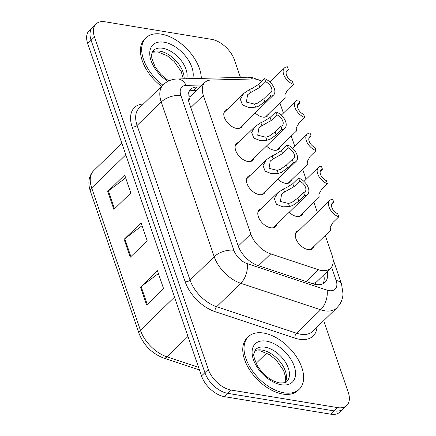 <?xml version="1.0" encoding="UTF-8"?>
<svg xmlns="http://www.w3.org/2000/svg" width="436" height="436" viewBox="0 0 436 436"><rect width="100%" height="100%" fill="white"/><g stroke="black" fill="none" stroke-linecap="round" stroke-linejoin="round"><path stroke-width="0.65" d="M265.355 191.268A11.701 6.911 -134.1 0 1 264.14 193.47A11.701 6.911 -134.1 0 1 259.267 194.636A11.701 6.911 -134.1 0 1 248.618 186.837A11.701 6.911 -134.1 0 1 247.839 176.673A11.701 6.911 -134.1 0 1 250.079 175.523M254.019 158.148A11.701 6.911 -134.1 0 1 252.798 160.344A11.701 6.911 -134.1 0 1 247.926 161.516A11.701 6.911 -134.1 0 1 237.277 153.717A11.701 6.911 -134.1 0 1 236.503 143.553A11.701 6.911 -134.1 0 1 238.737 142.403M242.678 125.028A11.701 6.911 -134.1 0 1 241.462 127.225A11.701 6.911 -134.1 0 1 236.585 128.397A11.701 6.911 -134.1 0 1 225.935 120.598A11.701 6.911 -134.1 0 1 225.161 110.433A11.701 6.911 -134.1 0 1 227.396 109.283M276.697 224.387A11.701 6.911 -134.1 0 1 275.481 226.589A11.701 6.911 -134.1 0 1 270.603 227.756A11.701 6.911 -134.1 0 1 259.954 219.962A11.701 6.911 -134.1 0 1 259.18 209.792A11.701 6.911 -134.1 0 1 261.415 208.642M302.835 213.073A11.701 6.911 -134.1 0 1 301.619 215.275A11.701 6.911 -134.1 0 1 296.747 216.441A11.701 6.911 -134.1 0 1 289.144 212.31M291.499 179.954A11.701 6.911 -134.1 0 1 290.283 182.15A11.701 6.911 -134.1 0 1 285.406 183.322A11.701 6.911 -134.1 0 1 277.803 179.191M280.157 146.828A11.701 6.911 -134.1 0 1 278.942 149.03A11.701 6.911 -134.1 0 1 274.064 150.197A11.701 6.911 -134.1 0 1 266.461 146.071M268.816 113.709A11.701 6.911 -134.1 0 1 267.6 115.911A11.701 6.911 -134.1 0 1 262.728 117.077A11.701 6.911 -134.1 0 1 255.125 112.946M314.176 246.193A11.701 6.911 -134.1 0 1 312.961 248.395A11.701 6.911 -134.1 0 1 308.089 249.561A11.701 6.911 -134.1 0 1 297.434 241.767A11.701 6.911 -134.1 0 1 296.66 231.598A11.701 6.911 -134.1 0 1 298.894 230.448M261.998 81.189A21.942 12.96 45.9 0 0 253.114 78.981L211.198 80.028A21.942 12.96 45.9 0 0 204.882 82.426A21.942 12.96 45.9 0 0 203.361 95.402L250.798 233.958A21.942 12.96 45.9 0 0 270.729 253.91L318.422 269.731A21.942 12.96 45.9 0 0 321.43 270.484A21.942 12.96 45.9 0 0 330.57 268.293A21.942 12.96 45.9 0 0 332.09 255.316L325.278 235.418M313.119 283.831L316.678 281.76L330.57 268.293M204.882 82.426L190.826 96.062L190.161 96.857L188.744 101.457M317.419 212.468L313.942 202.299M306.083 179.349L302.6 169.179M294.741 146.229L291.259 136.054M283.4 113.109L279.917 102.934M323.708 320.645L348.299 392.46A21.942 12.96 -134.1 0 1 346.778 405.431A21.942 12.96 -134.1 0 1 337.638 407.622L231.233 390.078A21.942 12.96 -134.1 0 1 208.288 369.374L94.481 36.967L91.091 40.254A21.942 12.96 -134.1 0 1 92.612 27.277A21.942 12.96 -134.1 0 0 91.091 40.254L204.898 372.666L91.091 40.254L87.701 43.54A21.942 12.96 -134.1 0 1 89.222 30.569L96.002 23.991A21.942 12.96 -134.1 0 1 105.141 21.8L211.547 39.344A21.942 12.96 -134.1 0 1 234.486 60.048L240.427 77.401M231.233 390.078L227.843 393.37A21.942 12.96 -134.1 0 1 204.898 372.666A21.942 12.96 -134.1 0 0 227.843 393.37L334.248 410.914L227.843 393.37L224.453 396.656A21.942 12.96 -134.1 0 1 201.514 375.952L87.701 43.54M346.778 405.431L343.388 408.723A21.942 12.96 -134.1 0 1 334.248 410.914A21.942 12.96 -134.1 0 0 343.388 408.723L339.998 412.009A21.942 12.96 -134.1 0 1 330.859 414.2L224.453 396.656M140.49 287.139L157.429 270.696L163.571 288.632L146.627 305.075L140.49 287.139A5.853 2.943 161.1 0 1 141.144 286.577L147.264 304.453M107.736 191.48L124.68 175.038L130.822 192.974L113.878 209.416L107.736 191.48A5.853 2.943 161.1 0 1 108.395 190.919L114.515 208.795M124.113 239.31L141.057 222.867L147.194 240.803L130.255 257.245L124.113 239.31A5.853 2.943 161.1 0 1 124.772 238.748L130.893 256.624M142.027 225.706L124.772 238.748M125.65 177.877L108.395 190.919M158.399 273.536L141.144 286.577M200.244 86.922L196.876 87.009A21.942 12.96 45.9 0 0 190.559 89.407A21.942 12.96 45.9 0 0 189.039 102.384L238.072 245.599A21.942 12.96 45.9 0 0 258.003 265.551L312.846 283.743A21.942 12.96 45.9 0 0 315.855 284.495A21.942 12.96 45.9 0 0 324.994 282.305A21.942 12.96 45.9 0 0 327.163 271.601M323.774 274.887A21.942 12.96 -134.1 0 1 323.049 283.683M94.481 36.967A21.942 12.96 -134.1 0 1 96.002 23.991M189.12 91.315A21.942 12.96 -134.1 0 1 193.486 90.296L196.859 90.214M310.726 249.545L330.51 230.344L330.221 227.281L332.94 222.496L338.75 216.856A10.971 6.48 45.9 0 1 329.976 209.1A10.971 6.48 45.9 0 1 329.78 200.473L295.445 233.8M331.556 204.539L333.791 202.369L332.733 199.285A10.971 6.48 45.9 0 0 329.78 200.473M333.791 202.369A7.314 4.322 45.9 0 0 332.33 203.1A7.314 4.322 45.9 0 0 332.292 208.539A7.314 4.322 45.9 0 0 337.693 213.776L338.75 216.856M299.668 181.114L293.859 186.755L284.583 191.998L281.618 194.134L280.386 201.448L288.507 203.459L291.717 202.489L297.766 198.162L303.576 192.521A7.314 4.322 45.9 0 0 305.037 191.791A7.314 4.322 45.9 0 0 305.075 186.352A7.314 4.322 45.9 0 0 299.668 181.114L298.616 178.035L292.807 183.67L286.599 187.545L283.531 188.924L277.748 192.794L257.965 211.994M298.616 178.035A10.971 6.48 45.9 0 1 307.391 185.791A10.971 6.48 45.9 0 1 307.582 194.412A10.971 6.48 45.9 0 1 304.633 195.606L298.824 201.241L292.741 205.476L289.558 206.533L282.915 206.855L276.468 204.315L274.364 198.663L277.748 192.794M304.633 195.606L303.576 192.521M263.595 333.05A36.569 21.598 -134.1 0 1 296.878 357.422A36.569 21.598 -134.1 0 1 299.298 389.185A36.569 21.598 -134.1 0 1 284.065 392.836A36.569 21.598 -134.1 0 1 250.787 368.464A36.569 21.598 -134.1 0 1 248.362 336.701A36.569 21.598 -134.1 0 1 263.595 333.05M299.298 389.185L298.028 390.416A36.569 21.598 -134.1 0 1 282.795 394.068A36.569 21.598 -134.1 0 1 249.517 369.701A36.569 21.598 -134.1 0 1 247.092 337.933L248.362 336.701M299.385 216.425L319.174 197.219L318.88 194.162L321.599 189.371L327.409 183.736A10.971 6.48 45.9 0 1 318.634 175.981A10.971 6.48 45.9 0 1 318.443 167.353L303.957 181.409M320.215 171.413L322.449 169.244L321.392 166.165A10.971 6.48 45.9 0 0 318.443 167.353M322.449 169.244A7.314 4.322 45.9 0 0 320.989 169.98A7.314 4.322 45.9 0 0 320.951 175.414A7.314 4.322 45.9 0 0 326.357 180.651L327.409 183.736M288.043 183.3L307.832 164.1L307.543 161.042L310.263 156.251L316.073 150.616A10.971 6.48 45.9 0 1 307.293 142.855A10.971 6.48 45.9 0 1 307.102 134.234L292.621 148.289M308.873 138.294L311.108 136.125L310.056 133.04A10.971 6.48 45.9 0 0 307.102 134.234M311.108 136.125A7.314 4.322 45.9 0 0 309.647 136.855A7.314 4.322 45.9 0 0 309.615 142.294A7.314 4.322 45.9 0 0 315.015 147.531L316.073 150.616M276.707 150.18L296.491 130.98L296.202 127.917L298.922 123.132L304.731 117.491A10.971 6.48 45.9 0 1 295.951 109.736A10.971 6.48 45.9 0 1 295.761 101.108L281.28 115.164M297.532 105.174L299.772 103.005L298.715 99.92A10.971 6.48 45.9 0 0 295.761 101.108M299.772 103.005A7.314 4.322 45.9 0 0 298.311 103.735A7.314 4.322 45.9 0 0 298.273 109.174A7.314 4.322 45.9 0 0 303.674 114.412L304.731 117.491M265.366 117.061L285.149 97.855L284.861 94.797L287.58 90.007L293.39 84.371A10.971 6.48 45.9 0 1 284.615 76.616A10.971 6.48 45.9 0 1 284.425 67.989L269.939 82.044M286.196 72.054L288.43 69.88L287.373 66.801A10.971 6.48 45.9 0 0 284.425 67.989M288.43 69.88A7.314 4.322 45.9 0 0 286.97 70.616A7.314 4.322 45.9 0 0 286.932 76.049A7.314 4.322 45.9 0 0 292.333 81.287L293.39 84.371M288.332 147.995L282.523 153.63L273.241 158.878L270.276 161.015L269.045 168.329L277.165 170.34L280.381 169.37L286.425 165.037L292.234 159.402A7.314 4.322 45.9 0 0 293.695 158.671A7.314 4.322 45.9 0 0 293.733 153.232A7.314 4.322 45.9 0 0 288.332 147.995L287.275 144.91L281.465 150.551L275.263 154.42L272.189 155.805L266.412 159.669L246.623 178.874M287.275 144.91A10.971 6.48 45.9 0 1 296.049 152.671A10.971 6.48 45.9 0 1 296.246 161.293A10.971 6.48 45.9 0 1 293.292 162.486L287.482 168.122L281.4 172.356L278.217 173.414L271.579 173.735L265.132 171.195L263.022 165.544L266.412 159.669M293.292 162.486L292.234 159.402M276.991 114.875L271.181 120.51L261.9 125.759L258.94 127.89L257.709 135.204L265.824 137.215L269.039 136.245L275.089 131.917L280.893 126.282A7.314 4.322 45.9 0 0 282.354 125.546A7.314 4.322 45.9 0 0 282.392 120.113A7.314 4.322 45.9 0 0 276.991 114.875L275.934 111.79L270.124 117.426L263.922 121.301L260.848 122.685L255.071 126.549L235.287 145.749M275.934 111.79A10.971 6.48 45.9 0 1 284.713 119.546A10.971 6.48 45.9 0 1 284.904 128.173A10.971 6.48 45.9 0 1 281.95 129.361L276.141 135.002L270.064 139.237L266.876 140.288L260.238 140.615L253.79 138.076L251.681 132.419L255.071 126.549M281.95 129.361L280.893 126.282M265.649 81.75L259.84 87.391L250.564 92.634L247.599 94.77L246.367 102.084L254.488 104.095L257.698 103.125L263.747 98.798L269.557 93.157A7.314 4.322 45.9 0 0 271.018 92.427A7.314 4.322 45.9 0 0 271.05 86.987A7.314 4.322 45.9 0 0 265.649 81.75L264.592 78.671L258.788 84.306L252.58 88.181L249.512 89.56L243.729 93.429L223.946 112.63M264.592 78.671A10.971 6.48 45.9 0 1 273.372 86.426A10.971 6.48 45.9 0 1 273.563 95.053A10.971 6.48 45.9 0 1 270.609 96.242L264.805 101.882L258.722 106.117L255.54 107.169L248.896 107.49L242.449 104.951L240.345 99.299L243.729 93.429M270.609 96.242L269.557 93.157M162.83 85.129A36.569 21.598 -134.1 0 1 146.016 37.774A36.569 21.598 -134.1 0 1 161.249 34.122A36.569 21.598 -134.1 0 1 201.296 78.376M161.56 86.361A36.569 21.598 -134.1 0 1 144.747 39.006L146.016 37.774M306.241 281.552L318.422 269.731M322.803 275.83A21.942 11.047 -18.9 0 1 324.052 276.37M318.858 279.661A7.314 4.322 45.9 0 0 319.528 279.007M315.506 282.648A21.942 11.707 108.4 0 1 315.555 284.441M188.074 94.601A21.942 15.543 88.6 0 1 190.161 96.857M258.548 265.731L270.729 253.91M238.258 246.127L250.798 233.958M190.815 107.578L203.361 95.402M174.525 297.129L140.408 330.243A7.314 3.684 161.1 0 0 139.084 333.535L90.366 191.224A7.314 3.684 -18.9 0 1 91.685 187.932L140.408 330.243A29.256 17.277 45.9 0 0 166.983 356.844A7.314 3.902 108.4 0 1 163.636 358.06C151.957 353.514 143.776 345.345 139.084 333.535M90.366 191.224C87.609 182.788 88.721 175.921 93.707 170.634A29.256 17.277 45.9 0 0 91.685 187.932L125.802 154.818M187.987 336.456L166.983 356.844L198.554 367.319M330.859 414.2L337.638 407.622M201.514 375.952L208.288 369.374M202.255 84.976L186.139 85.38A14.628 8.638 45.9 0 0 180.913 95.626L233.876 250.319A14.628 8.638 45.9 0 0 247.163 263.622L327.044 290.12A14.628 8.638 45.9 0 0 329.049 290.621A14.628 8.638 45.9 0 0 336.156 280.512L331.567 267.105M336.859 307.881A29.256 17.277 -134.1 0 1 324.673 310.803A29.256 17.277 -134.1 0 1 320.662 309.794L296.518 333.224A29.256 17.277 45.9 0 0 300.535 334.227A29.256 17.277 45.9 0 0 312.721 331.311L336.859 307.881L339.464 304.775C341.655 301.478 342.838 297.815 343.018 293.793L341.524 283.994A14.628 7.363 161.1 0 0 336.156 280.512M262.052 81.14L252.139 77.554L247.512 77.221A14.628 10.366 88.6 0 1 252.657 78.992M316.994 327.163A32.913 19.44 -134.1 0 1 299.439 339.273A32.913 19.44 -134.1 0 1 294.921 338.145L215.041 311.647A32.913 19.44 -134.1 0 1 185.147 281.716L132.184 127.023A32.913 19.44 -134.1 0 1 143.4 103.986M327.044 290.12A14.628 7.804 108.4 0 1 320.662 309.794L240.781 283.296L216.638 306.726L296.518 333.224A3.657 1.951 -71.6 0 0 294.921 338.145M247.163 263.622A14.628 7.804 108.4 0 1 240.781 283.296A29.256 17.277 -134.1 0 1 214.207 256.695L190.063 280.125A29.256 17.277 45.9 0 0 216.638 306.726A3.657 1.951 -71.6 0 0 215.041 311.647M233.876 250.319A14.628 7.363 161.1 0 0 214.207 256.695L161.244 102.002L137.1 125.432L190.063 280.125A3.657 1.842 -18.9 0 1 185.147 281.716M180.913 95.626A14.628 7.363 161.1 0 0 161.244 102.002A29.256 17.277 -134.1 0 1 163.271 84.704L139.128 108.128A29.256 17.277 45.9 0 0 137.1 125.432A3.657 1.842 -18.9 0 1 132.184 127.023M247.512 77.221L177.299 78.976A14.628 10.366 88.6 0 1 186.139 85.38M193.486 90.296L196.876 87.009M289.558 206.533L288.507 203.459M284.583 191.998L283.531 188.924M293.859 186.755L292.807 183.67M298.824 201.241L297.766 198.162M265.05 347.187A22.291 13.167 -134.1 0 1 285.34 362.043A22.291 13.167 -134.1 0 1 286.817 381.407C286.605 382.552 284.158 383.048 279.471 382.89C271.132 381.124 263.829 375.521 257.567 366.082C254.264 358.975 253.076 354.751 254.003 353.405L255.763 349.41A22.291 13.167 -134.1 0 1 265.05 347.187M266.363 341.132A26.683 15.756 -134.1 0 1 294.262 366.311A26.683 15.756 -134.1 0 1 281.302 384.754A26.683 15.756 -134.1 0 1 253.403 359.575A26.683 15.756 -134.1 0 1 266.363 341.132M254.684 350.936A22.291 13.167 -134.1 0 1 262.085 350.064A22.291 13.167 -134.1 0 1 281.313 363.346A22.291 13.167 -134.1 0 1 285.258 382.443M278.217 173.414L277.165 170.34M273.241 158.878L272.189 155.805M282.523 153.63L281.465 150.551M287.482 168.122L286.425 165.037M266.876 140.288L265.824 137.215M261.9 125.759L260.848 122.685M271.181 120.51L270.124 117.426M276.141 135.002L275.089 131.917M255.54 107.169L254.488 104.095M250.564 92.634L249.512 89.56M259.84 87.391L258.788 84.306M264.805 101.882L263.747 98.798M168.955 80.84L165.844 78.807L160.775 74.387L155.216 67.149L151.788 58.25L151.657 54.478L152.191 52.342L153.418 50.483A22.291 13.167 -134.1 0 1 162.704 48.26A22.291 13.167 -134.1 0 1 180.956 60.244A22.291 13.167 -134.1 0 1 186.668 78.742M167.931 81.341A26.683 15.756 -134.1 0 1 149.826 55.209A26.683 15.756 -134.1 0 1 164.018 42.205A26.683 15.756 -134.1 0 1 185.812 56.489A26.683 15.756 -134.1 0 1 192.723 78.589M152.338 52.009A22.291 13.167 -134.1 0 1 159.74 51.137A22.291 13.167 -134.1 0 1 184.145 78.807M196.434 90.623L190.467 90.77M199.454 369.941L163.636 358.06M93.707 170.634L121.862 143.313M256.112 363.33L266.701 353.051M177.299 78.976C171.855 79.134 167.173 81.041 163.271 84.704M341.524 283.994L333.028 259.169M307.582 194.412L273.247 227.739M285.035 382.536L285.613 380.29L285.493 376.584L283.547 370.453L276.495 360.381L269.481 354.632L260.145 350.806L254.58 351.16M296.246 161.293L261.905 194.62M284.904 128.173L250.564 161.5M273.563 95.053L239.228 128.375M183.294 78.829L181.202 71.526L174.149 61.454L167.135 55.704L157.799 51.879L152.235 52.233"/></g></svg>

